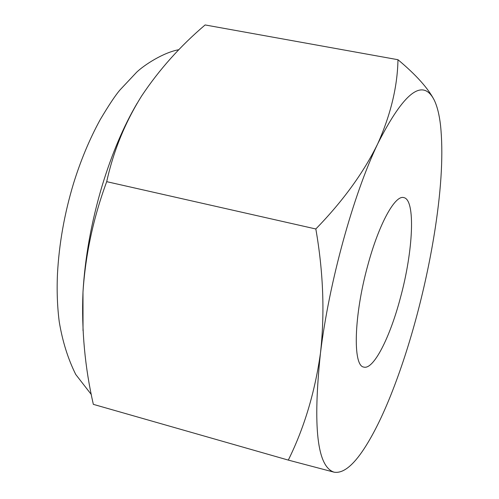 <?xml version="1.0" encoding="UTF-8"?>
<svg xmlns="http://www.w3.org/2000/svg" width="499" height="499" viewBox="0 0 499 499"><rect width="100%" height="100%" fill="white"/><g stroke="black" fill="none" stroke-linecap="round" stroke-linejoin="round"><path stroke-width="0.75" d="M83.027 330.681L82.977 292.202C84.992 257.54 91.342 222.18 102.027 186.133C111.788 154.035 123.503 126.39 137.181 103.212M400.398 297.853C413.259 250.847 415.748 199.481 403.76 197.598C395.046 194.785 378.791 224.251 367.751 265.487C353.866 315.536 352.625 366.147 363.833 367.089C373.52 369.984 389.975 337.505 400.398 297.853M435.303 227.725C430.899 256.386 424.849 285.297 417.139 314.457C409.398 343.618 400.653 370.445 390.898 394.94C382.215 416.64 373.377 434.436 364.389 448.32C353.018 465.767 342.907 473.713 334.049 472.166C317.227 466.708 312.698 427.063 320.452 353.223C328.941 282.821 353.323 194.523 377.805 143.618C403.922 92.253 422.715 77.719 434.192 100.012C437.168 106.156 439.27 114.539 440.517 125.155C443.33 152.195 441.59 186.383 435.303 227.725M334.049 472.166L288.303 460.097C304.134 428.167 314.857 392.538 320.452 353.223C324.893 313.515 323.352 272.105 315.83 228.979C343.006 201.016 363.665 172.567 377.805 143.618C390.754 114.533 397.478 86.564 397.971 59.718C416.041 74.831 428.111 88.261 434.192 100.012M288.303 460.097L93.338 404.352C84.911 367.407 81.462 330.02 82.977 292.202C85.466 254.577 93.375 217.732 106.705 181.667C113.441 151.01 125.087 122.436 141.641 95.964C159.119 69.723 180.276 46.051 205.114 24.95L397.971 59.718M315.83 228.979L106.705 181.667M91.323 394.541L75.754 374.487C68.007 358.956 62.506 341.41 59.25 321.849C57.323 306.879 56.73 290.954 57.466 274.076C59.069 243.874 64.421 213.672 73.528 183.476C80.751 160.229 89.652 138.947 100.23 119.617C108.876 105.077 115.475 95.166 120.041 89.895L136.689 72.18C144.323 64.895 163.485 52.426 178.916 49.688"/></g></svg>
